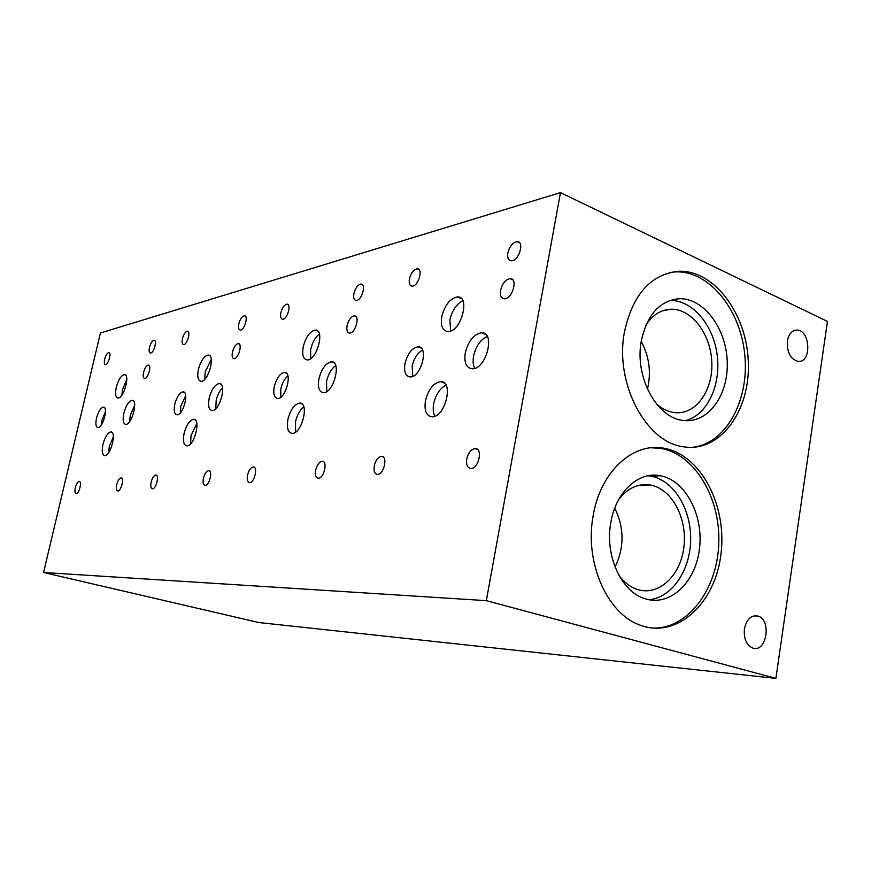 <?xml version="1.0" encoding="UTF-8"?>
<svg xmlns="http://www.w3.org/2000/svg" width="871" height="871" viewBox="0 0 871 871"><rect width="100%" height="100%" fill="white"/><g stroke="black" fill="none" stroke-linecap="round" stroke-linejoin="round"><path stroke-width="1.31" d="M442.392 381.912L441.499 381.999M126.807 379.56L122.593 389.359L121.907 395.075M116.289 387.366C118.391 379.789 121.069 375.543 124.313 374.617C130.454 373.92 123.9 398.515 118.064 398.014C115.571 397.459 114.983 393.91 116.289 387.366M113.361 436.752L109.343 446.257L108.635 452.637M102.952 444.406C105.01 436.937 107.623 432.778 110.791 431.929C116.986 431.221 110.704 456.11 104.803 455.598C102.212 454.978 101.602 451.254 102.952 444.406M105.478 411.613L102.081 419.778L101.439 424.841M96.507 418.113C98.325 411.558 100.601 407.9 103.344 407.138C108.603 406.528 102.996 428.086 97.988 427.639C95.832 427.128 95.331 423.948 96.507 418.113M134.711 405.113L130.291 415.238L129.616 421.629M123.834 413.268C125.957 405.581 128.701 401.281 132.044 400.377C138.478 399.647 131.924 424.917 125.805 424.395C123.159 423.807 122.495 420.094 123.834 413.268M143.573 372.45C144.782 368.074 146.361 365.624 148.288 365.091C151.924 364.699 148.146 378.765 144.684 378.482C143.214 378.177 142.844 376.163 143.573 372.45M149.474 347.387C150.65 343.185 152.164 340.811 154.025 340.289C157.488 339.919 153.808 353.288 150.52 353.027C149.137 352.755 148.789 350.871 149.474 347.387M104.672 359.211C105.783 355.281 107.144 353.082 108.777 352.592C111.815 352.254 108.363 364.786 105.489 364.535C104.28 364.263 104.008 362.488 104.672 359.211M75.32 487.684C76.365 483.884 77.661 481.783 79.207 481.369C82.309 481.021 79.163 493.922 76.202 493.65C74.884 493.313 74.59 491.32 75.32 487.684M116.703 484.646C117.814 480.596 119.24 478.353 120.993 477.907C124.509 477.537 121.211 491.277 117.846 490.994C116.344 490.634 115.963 488.522 116.703 484.646M211.294 359.407L205.24 371.797L204.729 379.266M198.392 369.511C200.744 360.942 203.966 356.13 208.071 355.074C215.79 354.268 208.463 381.857 201.092 381.302C197.946 380.703 197.042 376.773 198.392 369.511M196.824 423.502L191.032 435.511L190.575 443.796M184.097 433.399C186.383 424.983 189.519 420.279 193.514 419.299C201.31 418.483 194.396 446.442 186.917 445.865C183.639 445.19 182.692 441.031 184.097 433.399M185.73 395.75L180.809 406.147L180.319 412.843M174.777 404.242C176.791 396.871 179.513 392.745 182.954 391.863C189.54 391.166 183.346 415.304 177.042 414.814C174.309 414.248 173.558 410.731 174.777 404.242M222.541 387.693C219.623 390.676 217.51 394.911 216.193 400.41L215.779 408.651M209.192 398.145C211.566 389.446 214.865 384.568 219.111 383.523C227.255 382.685 219.971 411.112 212.176 410.535C208.8 409.893 207.81 405.755 209.192 398.145M232.459 351.982C233.82 347.017 235.725 344.219 238.197 343.599C242.802 343.141 238.545 358.983 234.136 358.678C232.263 358.351 231.708 356.119 232.459 351.982M238.806 323.838C240.124 319.047 241.964 316.347 244.348 315.738C248.736 315.302 244.555 330.359 240.374 330.065C238.621 329.771 238.099 327.692 238.806 323.838M182.442 338.699C183.672 334.279 185.305 331.786 187.352 331.23C191.141 330.838 187.287 344.829 183.672 344.557C182.17 344.274 181.756 342.314 182.442 338.699M151.14 482.12C152.294 477.863 153.84 475.501 155.778 475.033C159.654 474.63 156.236 489.077 152.512 488.783C150.846 488.402 150.389 486.192 151.14 482.12M203.433 478.288C204.652 473.715 206.383 471.167 208.605 470.656C213.079 470.231 209.476 485.735 205.175 485.419C203.237 485.016 202.66 482.643 203.433 478.288M615.078 567.065C624.431 547.38 624.322 527.717 614.752 508.054M619.15 575.698C624.289 582.459 630.277 587 637.093 589.34C658.302 596.591 680.403 576.123 683.855 547.521C687.676 519.018 672.26 489.219 650.931 485.125C638.628 483.035 627.893 487.814 618.704 499.486M648.928 599.738C671.802 597.789 690.3 570.472 690.659 539.813C691.269 509.176 673.751 480.378 651.149 476.197L648.089 475.773M610.745 522.938C604.768 555.295 621.012 591.191 644.257 598.475C669.309 607.348 695.406 583.091 699.413 549.274C703.877 515.578 685.629 480.367 660.436 475.751C638.585 470.993 615.525 492.115 610.745 522.938M652.248 628.035C687.219 629.7 717.171 590.048 718.76 543.961C720.807 497.918 694.525 453.573 660.164 448.315L651.007 447.781M593.086 516.198C600.043 472.354 632.368 442.424 663.125 448.097C700.317 453.737 727.35 505.104 720.938 554.272C715.265 603.614 676.713 639.368 639.793 624.986C607.098 613.576 584.474 562.285 593.086 516.198M647.447 389.163C651.388 372.45 649.309 356.566 641.208 341.497M656.298 403.763C662.112 408.945 668.318 411.896 674.916 412.636C695.744 414.966 713.055 390.774 711.814 362.532C710.932 334.301 691.792 308.661 671.116 309.227C661.045 309.63 652.673 314.856 645.999 324.927M685.39 420.628C707.023 415.325 721.177 385.439 717.192 355.194C713.469 324.927 692.227 299.722 669.908 300.484L669.81 300.495M641.263 341.182C634.393 377.154 657.137 418.657 683.681 420.475C708.286 423.502 728.711 394.89 727.231 361.519C726.185 328.171 703.583 297.838 679.184 298.72C659.587 300.68 646.946 314.834 641.263 341.182M692.358 447.346C725.935 443.938 749.572 400.333 744.759 354.671C740.448 308.976 708.461 269.749 674.633 271.959L669.701 272.558M624.398 332.265C632.488 295.095 650.212 274.779 677.594 271.327C713.501 268.943 746.795 313.32 748.309 361.911C750.53 410.524 720.404 452.441 684.062 446.867C646.489 443.121 614.469 383.697 624.398 332.265M744.433 628.84C746.621 619.15 751.129 614.882 757.944 616.069C772.142 619.891 766.393 653.707 752.457 647.937C746.305 644.801 743.627 638.432 744.433 628.84M787.384 341.007C788.723 334.105 791.826 330.468 796.715 330.087C810.259 329.488 812.012 362.684 798.359 361.421C790.552 359.396 786.894 352.592 787.384 341.007M319.407 334.018C315.28 337.208 312.373 342.325 310.686 349.38L310.631 358.667M303.25 346.712C305.906 336.87 309.902 331.318 315.248 330.065C325.275 329.118 316.924 360.54 307.3 359.919C303.217 359.266 301.867 354.856 303.25 346.712M303.794 406.888C299.874 409.958 297.109 414.912 295.487 421.76L295.596 432.103M287.92 419.31C290.489 409.664 294.365 404.264 299.57 403.121C309.695 402.162 301.987 434.03 292.21 433.399C287.92 432.637 286.494 427.944 287.92 419.31M287.898 375.913C284.588 378.678 282.237 382.99 280.832 388.836L280.745 397.22M274.267 386.626C276.543 378.188 279.896 373.452 284.338 372.429C292.841 371.612 285.873 399.016 277.697 398.472C274.169 397.862 273.026 393.91 274.267 386.626M335.727 365.613C331.383 368.749 328.323 373.997 326.571 381.356L326.734 391.558M318.949 378.711C321.628 368.683 325.743 363.044 331.318 361.803C341.955 360.823 333.724 393.322 323.468 392.679C319.047 391.961 317.545 387.312 318.949 378.711M347.094 325.591C348.65 319.842 351.046 316.587 354.301 315.846C360.344 315.313 355.444 333.451 349.63 333.103C347.181 332.744 346.342 330.24 347.094 325.591M353.92 293.483C355.422 287.942 357.741 284.795 360.888 284.066C366.626 283.554 361.781 300.778 356.272 300.451C353.996 300.136 353.212 297.806 353.92 293.483M280.865 312.743C282.248 307.681 284.262 304.828 286.907 304.164C291.774 303.707 287.354 319.559 282.705 319.254C280.767 318.949 280.157 316.772 280.865 312.743M247.56 475.054C248.845 470.198 250.739 467.509 253.221 466.965C258.219 466.508 254.474 482.904 249.65 482.578C247.484 482.164 246.787 479.649 247.56 475.054M315.694 470.057C317.066 464.787 319.221 461.859 322.139 461.26C328.019 460.748 324.066 478.538 318.372 478.19C315.803 477.744 314.91 475.033 315.694 470.057M462.828 300.778C456.513 303.903 452.201 310.239 449.893 319.799L450.645 331.013M441.793 316.576C444.852 305.013 450.024 298.47 457.308 296.935C470.841 295.781 461.042 332.287 447.988 331.579C442.501 330.871 440.432 325.863 441.793 316.576M446.017 385.2C440.007 388.205 435.914 394.323 433.725 403.567C432.789 408.771 433.17 412.985 434.869 416.218M425.484 400.649C428.401 389.348 433.399 383.011 440.454 381.618C454.161 380.464 445.397 417.547 432.092 416.817C426.267 415.979 424.057 410.579 425.484 400.649M422.522 350.131C417.492 352.897 414.03 358.221 412.146 366.103L412.789 376.326M404.993 363.468C407.574 353.626 411.874 348.073 417.862 346.832C429.261 345.852 421.248 377.568 410.23 376.958C405.494 376.283 403.752 371.786 404.993 363.468M487.281 336.5C480.552 339.494 475.991 345.983 473.606 355.978C472.703 361.04 473.095 365.167 474.782 368.335M465.299 352.788C468.369 340.964 473.737 334.29 481.391 332.776C495.904 331.568 486.323 369.522 472.267 368.792C466.246 367.998 463.916 362.663 465.299 352.788M500.585 290.25C502.382 283.423 505.528 279.558 510.036 278.644C518.321 277.991 512.464 299.189 504.461 298.807C501.141 298.426 499.845 295.574 500.585 290.25M507.858 252.884C509.611 246.297 512.671 242.552 517.026 241.637C524.875 241.017 519.018 261.148 511.451 260.788C508.37 260.451 507.172 257.816 507.858 252.884M409.414 278.84C411.014 272.928 413.583 269.575 417.144 268.769C423.6 268.224 418.407 286.494 412.19 286.156C409.642 285.83 408.717 283.391 409.414 278.84M374.29 465.756C375.739 460.128 378.123 456.992 381.454 456.35C388.139 455.794 384.013 474.782 377.513 474.423C374.584 473.944 373.517 471.059 374.29 465.756M466.736 458.973C468.304 452.778 471.091 449.316 475.109 448.598C483.187 447.977 478.81 468.848 470.928 468.456C467.379 467.934 465.985 464.776 466.736 458.973M560.467 192.611L486.323 600.652L43.55 572.497L100.405 333.005L560.467 192.611L827.45 321.421L775.887 678.389L486.323 600.652M775.887 678.389L258.807 622.536L43.55 572.497M125.359 374.955L124.313 374.617M111.782 432.223L110.791 431.929M104.182 407.388L103.344 407.138M133.132 400.714L132.044 400.377M148.941 365.297L148.288 365.091M154.657 340.507L154.025 340.289M121.548 478.07L120.993 477.907M209.606 355.597L208.071 355.074M194.973 419.757L193.514 419.299M184.184 392.266L182.954 391.863M220.744 384.057L219.111 383.523M239.166 343.936L238.197 343.599M245.295 316.075L244.348 315.738M188.092 331.492L187.352 331.23M156.432 475.218L155.778 475.033M209.432 470.906L208.605 470.656M637.637 485.67L650.931 485.125M651.149 476.197L660.436 475.751M660.164 448.315L663.125 448.097M662.831 310.74L671.116 309.227M669.908 300.484L679.184 298.72M674.633 271.959L677.594 271.327M754.068 615.819L757.944 616.069M794.57 330.414L796.715 330.087M317.665 330.947L315.248 330.065M301.856 403.883L299.57 403.121M286.254 373.082L284.338 372.429M333.909 362.728L331.318 361.803M355.847 316.434L354.301 315.846M362.39 284.654L360.888 284.066M288.04 304.589L286.907 304.164M254.223 467.27L253.221 466.965M323.468 461.674L322.139 461.26M461.347 298.59L457.308 296.935M444.319 383.033L440.454 381.618M421.031 348.03L417.862 346.832M485.811 334.529L481.391 332.776M512.692 279.776L510.036 278.644M519.584 242.78L517.026 241.637M418.973 269.531L417.144 268.769M383.098 456.883L381.454 456.35M477.395 449.382L475.109 448.598"/></g></svg>
